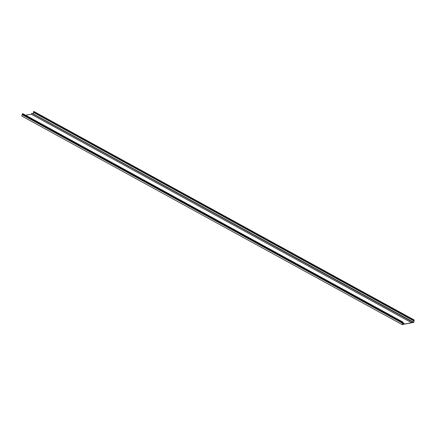 <?xml version="1.0" encoding="UTF-8"?>
<svg xmlns="http://www.w3.org/2000/svg" width="436" height="436" viewBox="0 0 436 436"><rect width="100%" height="100%" fill="white"/><g stroke="black" fill="none" stroke-linecap="round" stroke-linejoin="round"><path stroke-width="0.65" d="M402.504 323.212L22.132 114.684L21.8 116.052L402.172 324.58L402.504 323.212A0.48 0.273 118.7 0 1 402.831 322.749L402.254 324.482L403.518 324.242L404.003 323.408L404.39 324.073L411.573 322.705L31.201 114.178L25.648 115.235M411.573 322.705L412.494 321.79L412.44 322.542L413.704 322.302L33.125 113.812M32.182 113.404L31.201 114.178M33.616 112.237L33.338 113.774M413.704 322.302L414.173 319.948L33.801 111.42L33.518 112.183L413.868 320.689M22.132 114.684A0.48 0.273 -61.3 0 1 22.465 114.221L22.579 113.556L402.951 322.084M403.518 324.242L402.455 323.659M403.709 323.823L404.341 324.166L411.579 322.793L412.445 321.877L412.363 322.64L413.748 322.378L414.08 321.005A0.48 0.273 118.7 0 0 413.96 320.634L414.173 319.948M411.916 322.395L412.363 322.64M402.172 324.58L403.556 324.319L403.954 323.49L404.341 324.166M402.891 322.155L22.519 113.627M412.276 321.877L31.904 113.349M403.698 323.659L402.619 323.065M403.949 323.398L402.869 322.803M414.02 321.021L33.648 112.493M413.949 320.204L33.577 111.676M403 322.346L22.628 113.818M402.831 322.749L22.465 114.221M404.003 323.408L402.886 322.793M412.494 321.79L32.122 113.262M413.949 320.733L33.583 112.205M413.889 320.711L33.518 112.183"/></g></svg>
